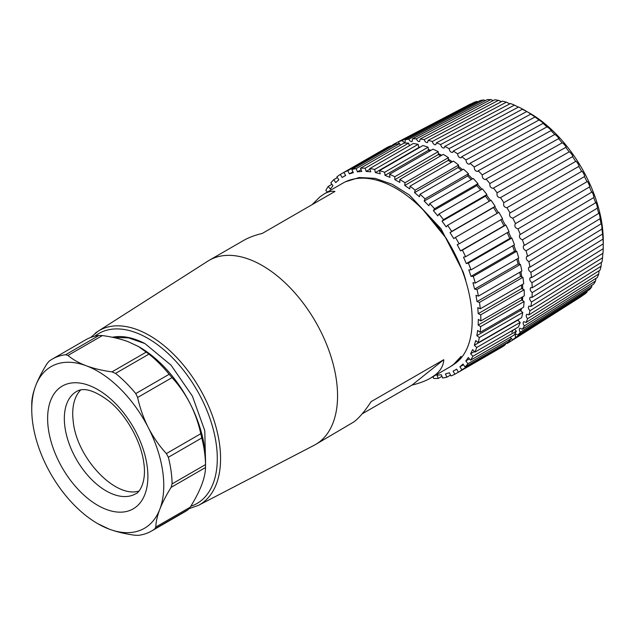 <?xml version="1.0" encoding="UTF-8"?>
<svg xmlns="http://www.w3.org/2000/svg" width="635" height="635" viewBox="0 0 635 635"><rect width="100%" height="100%" fill="white"/><g stroke="black" fill="none" stroke-linecap="round" stroke-linejoin="round"><path stroke-width="0.95" d="M112.276 337.248C122.15 335.336 133.017 337.431 144.875 343.535L128.421 337.844L113.197 337.439M205.542 461.994L204.772 430.641L192.397 396.137L171.045 365.173L144.875 343.535M441.333 374.777L437.007 375.198L438.269 378.428A115.205 66.516 60 0 1 433.602 378.436L433.062 376.666M456.652 369.149L453.088 371.157L454.85 374.237A115.205 66.516 60 0 1 450.913 375.928L449.389 372.761L445.413 373.967L446.937 377.15A115.205 66.516 60 0 1 442.595 378.008L441.341 374.793M459.923 366.816L461.891 369.729A115.205 66.516 60 0 1 458.414 372.221L456.66 369.157M463.01 364.038L459.915 366.8L463.486 364.744M465.804 360.982L467.947 363.704A115.205 66.516 60 0 1 464.987 366.959L463.018 364.045M468.368 357.497L465.796 360.974L469.448 358.862M472.638 349.623L470.622 353.758L472.916 356.251A115.205 66.516 60 0 1 470.519 360.22L468.376 357.505M475.75 340.55L474.329 345.281L476.734 347.488A115.205 66.516 60 0 1 474.932 352.115L472.646 349.631M478.219 313.65L480.711 314.833A115.205 66.516 60 0 1 480.846 320.937L478.345 319.389L478.155 325.064L480.655 326.62A115.205 66.516 60 0 1 480.139 332.319L477.671 330.422L476.853 335.661L479.322 337.558A115.205 66.516 60 0 1 478.155 342.765L475.758 340.558M471.035 276.352L473.265 276.344A115.205 66.516 60 0 1 475.313 283.075L472.956 282.678L474.615 289.1L476.98 289.497A115.205 66.516 60 0 1 478.409 296.124L475.972 295.331L477.028 301.593L479.481 302.395A115.205 66.516 60 0 1 480.266 308.808L477.774 307.634L478.211 313.65L521.66 288.56A111.665 64.468 -120 0 0 521.438 285.044M457.224 244.658L460.518 250.92L462.407 250.111A115.205 66.516 60 0 1 465.582 256.731L463.51 257.135L466.296 263.557L468.384 263.144A115.205 66.516 60 0 1 471.011 269.875L468.781 269.883L471.019 276.352L514.469 251.269A111.665 64.468 -120 0 0 512.612 245.856M497.118 213.376A111.665 64.468 -120 0 0 493.482 207.534L450.032 232.616L453.771 238.633L455.446 237.434A115.205 66.516 60 0 1 459.113 243.84L457.232 244.65M437.832 215.876L438.983 213.979A115.205 66.516 60 0 1 443.46 219.662L442.047 221.218L446.175 226.893L447.596 225.33A115.205 66.516 60 0 1 451.699 231.426L450.04 232.616M461.415 170.355A111.665 64.468 -120 0 0 458.033 167.545L414.584 192.627L419.473 196.747L420.037 194.246A115.205 66.516 60 0 1 425.037 198.85L424.18 201.065L428.887 205.78L429.744 203.565A115.205 66.516 60 0 1 434.531 208.748L433.38 210.653L437.832 215.884M389.953 177.34L389.572 174.276A115.205 66.516 60 0 1 394.779 176.744L394.843 179.665L399.852 182.42L399.788 179.483A115.205 66.516 60 0 1 405.003 182.721L404.757 185.452L409.742 188.912L409.996 186.182A115.205 66.516 60 0 1 415.147 190.135L414.591 192.619M430.07 150.892A111.665 64.468 -120 0 0 428.442 150.281L385 175.363L389.953 177.355M361.752 171.426L360.49 168.211A115.205 66.516 60 0 1 365.157 168.196L366.141 171.426L370.753 171.823L369.768 168.585A115.205 66.516 60 0 1 374.698 169.418L375.38 172.593L380.198 173.799L379.516 170.624A115.205 66.516 60 0 1 384.619 172.283L384.993 175.355M353.346 172.649L351.83 169.482A115.205 66.516 60 0 1 356.164 168.624L357.426 171.847L361.759 171.442M330.39 189.143L332.97 185.666L330.819 182.936A115.205 66.516 60 0 1 333.78 179.673L335.74 182.586L338.844 179.832L336.875 176.903A115.205 66.516 60 0 1 340.344 174.411L342.106 177.482L345.678 175.474L343.908 172.402A115.205 66.516 60 0 1 347.845 170.712L349.369 173.879L353.354 172.664M327.398 192.072L325.842 190.381A115.205 66.516 60 0 1 328.239 186.412L330.383 189.127M345.448 181.793L359.275 177.506L375.118 178.371L392.112 184.253L409.369 194.985L441.039 228.806L463.264 272.209L446.492 238.673L423.18 209.939M465.701 279.987L463.288 272.288M506.587 342.948L506.944 343.511A114.617 66.175 -120 0 0 509.857 341.844A114.617 66.175 -120 0 0 509.992 341.757L509.524 340.749M511.088 338.233L512.786 339.788A114.617 66.175 -120 0 0 515.501 337.487L515.239 333.732L517.954 335.002A114.617 66.175 -120 0 0 520.303 332.184C519.128 330.422 518.986 329.089 519.859 328.184L522.391 329.208A114.617 66.175 -120 0 0 524.351 325.906C523.01 324.096 522.795 322.683 523.708 321.683L526.05 322.477A114.617 66.175 -120 0 0 527.59 318.73C526.082 316.889 525.804 315.404 526.756 314.293L528.884 314.889A114.617 66.175 -120 0 0 529.995 310.721C528.32 308.872 527.971 307.332 528.947 306.094L530.868 306.507A114.617 66.175 -120 0 0 531.543 301.982C529.693 300.149 529.272 298.545 530.281 297.188L531.979 297.434A114.617 66.175 -120 0 0 532.201 292.6C530.193 290.806 529.701 289.155 530.725 287.655L532.201 287.774A114.617 66.175 -120 0 0 531.979 282.678C529.812 280.948 529.249 279.265 530.281 277.614L531.543 277.622A114.617 66.175 -120 0 0 530.868 272.32C528.55 270.693 527.915 268.978 528.963 267.176L529.995 267.105A114.617 66.175 -120 0 0 528.884 261.652C526.431 260.144 525.724 258.405 526.772 256.445L527.59 256.318A114.617 66.175 -120 0 0 526.05 250.785C523.47 249.42 522.7 247.674 523.732 245.539L524.351 245.396A114.617 66.175 -120 0 0 522.391 239.832C519.708 238.641 518.874 236.895 519.882 234.585L520.303 234.45A114.617 66.175 -120 0 0 517.954 228.925C515.183 227.933 514.286 226.195 515.271 223.703L515.501 223.599A114.617 66.175 -120 0 0 512.786 218.17C509.945 217.408 508.992 215.686 509.937 213.003M512.786 218.17L584.454 176.586C585.502 176.601 582.009 170.109 581.66 171.386L509.992 212.971A114.617 66.175 -120 0 0 506.944 207.693L578.795 166.426A111.069 64.127 60 0 1 581.66 171.386L581.684 171.371M506.889 207.732C504.095 207.208 503.079 205.526 503.841 202.676A114.617 66.175 -120 0 0 500.491 197.612L500.293 197.763C497.642 197.366 496.586 195.723 497.118 192.826A114.617 66.175 -120 0 0 493.498 188.031L493.173 188.325C490.672 188.047 489.569 186.444 489.887 183.531A114.617 66.175 -120 0 0 486.045 179.054L485.608 179.514C483.251 179.34 482.124 177.8 482.227 174.887A114.617 66.175 -120 0 0 478.203 170.783L477.687 171.434C475.464 171.355 474.313 169.878 474.234 166.997A114.617 66.175 -120 0 0 470.075 163.306L469.487 164.171C467.408 164.171 466.241 162.766 465.987 159.941A114.617 66.175 -120 0 0 461.732 156.71L461.105 157.798C459.161 157.877 457.986 156.543 457.573 153.805A114.617 66.175 -120 0 0 453.271 151.059L452.636 152.4C450.818 152.535 449.644 151.289 449.096 148.653A114.617 66.175 -120 0 0 444.794 146.423L444.159 148.018C442.476 148.209 441.301 147.05 440.634 144.534A114.617 66.175 -120 0 0 436.38 142.851L435.777 144.716C434.221 144.947 433.054 143.875 432.292 141.494A114.617 66.175 -120 0 0 428.133 140.383L427.585 142.526C426.141 142.788 424.998 141.811 424.164 139.581A114.617 66.175 -120 0 0 420.14 139.041L419.664 141.462C418.338 141.756 417.219 140.867 416.322 138.795A114.617 66.175 -120 0 0 412.48 138.843L412.099 141.541C410.885 141.851 409.805 141.057 408.869 139.16A114.617 66.175 -120 0 0 405.249 139.787L404.987 142.772L401.876 140.668A114.617 66.175 -120 0 0 398.526 141.867L399.042 143.629M396.057 144.208L395.422 143.304A114.617 66.175 -120 0 0 395.272 143.375A114.617 66.175 -120 0 0 392.374 145.066L392.763 145.852M391.493 146.034L392.589 145.455M395.422 143.304L470.622 103.973A111.069 64.127 -120 0 0 470.527 104.021A111.069 64.127 -120 0 0 470.44 104.069M401.876 140.668L476.869 101.409A111.069 64.127 -120 0 0 473.726 102.537L398.526 141.867M476.869 101.409L477.845 101.79M408.869 139.16L483.648 99.941A111.069 64.127 -120 0 0 480.25 100.528L405.249 139.787M483.648 99.941L485.346 100.624M416.322 138.795L490.871 99.584A111.069 64.127 -120 0 0 487.267 99.624L412.48 138.843M490.871 99.584L493.252 100.576M424.164 139.581L498.459 100.33A111.069 64.127 -120 0 0 494.689 99.822L420.14 139.041M498.459 100.33L501.452 101.648M432.292 141.494L506.341 102.179A111.069 64.127 -120 0 0 502.436 101.132L428.133 140.383M506.341 102.179L509.849 103.846M440.634 144.534L514.429 105.108A111.069 64.127 -120 0 0 510.429 103.537L436.38 142.851M514.429 105.108L518.343 107.132M449.096 148.653L522.621 109.093A111.069 64.127 -120 0 0 518.581 107.005L444.794 146.423M522.621 109.093L526.875 111.522M457.573 153.805L530.844 114.086A111.069 64.127 60 0 0 526.796 111.506L453.271 151.059M506.714 343.13L505.031 344.194M581.692 296.077L509.992 341.757M581.66 296.291A111.069 64.127 60 0 1 581.565 296.347L509.857 341.844M512.786 339.788L584.454 294.322A111.069 64.127 60 0 0 587.002 292.163L515.501 337.487M587.161 291.132L587.002 292.163M517.954 335.002L589.455 289.679A111.069 64.127 60 0 0 591.661 287.028L520.303 332.184M591.923 285.218L591.661 287.028M522.391 329.208L593.749 284.059A111.069 64.127 60 0 0 595.582 280.956L524.351 325.906M595.916 278.392L595.582 280.956M526.05 322.477L597.281 277.527A111.069 64.127 60 0 0 598.734 274.002L527.59 318.73M599.083 270.756L598.734 274.002M528.884 314.889L600.027 270.161A111.069 64.127 60 0 0 601.075 266.255L529.995 310.721M601.385 262.39L601.075 266.255M530.868 306.507L601.94 262.041A111.069 64.127 60 0 0 602.575 257.786L531.543 301.982M602.782 253.389L602.575 257.786M531.979 297.434L603.012 253.246A111.069 64.127 60 0 0 603.218 248.698L532.201 292.6M532.201 287.774L603.218 243.88L603.234 242.84L603.218 248.698M531.543 277.622L602.575 234.037L603.012 239.085L531.979 282.678M603.012 239.085A111.069 64.127 60 0 1 603.218 243.88M529.995 267.105L601.075 223.837C601.051 220.813 602.131 227.322 601.94 229.06A111.069 64.127 60 0 1 602.575 234.037L602.647 233.22M601.94 229.06L530.868 272.32M527.59 256.318L598.734 213.392C598.726 210.693 600.345 217.345 600.027 218.718A111.069 64.127 60 0 1 601.075 223.837L601.178 223.218M600.027 218.718L528.884 261.652M524.351 245.396L595.582 202.803C595.622 200.454 597.749 207.177 597.281 208.193A111.069 64.127 60 0 1 598.734 213.392L598.861 212.939M597.281 208.193L526.05 250.785M520.303 234.45L591.661 192.191C591.772 190.198 594.384 196.921 593.749 197.58A111.069 64.127 60 0 1 595.582 202.803L595.717 202.501M593.749 197.58L522.391 239.832M515.501 223.599L587.002 181.681C587.216 180.046 590.288 186.69 589.455 187A111.069 64.127 60 0 1 591.661 192.191L591.772 192.016M589.455 187L517.954 228.925M584.454 176.586A111.069 64.127 60 0 1 587.002 181.681L587.073 181.602M503.841 202.676L575.691 161.409C576.191 160.488 580.08 166.759 578.795 166.426L578.826 166.418M497.118 192.826L569.166 151.868C569.849 151.297 574.08 157.274 572.548 156.655L500.491 197.612M572.659 156.623L572.548 156.655A111.069 64.127 60 0 1 575.691 161.409M489.887 183.531L562.158 142.859C563.039 142.629 567.563 148.257 565.777 147.36L493.498 188.031M565.983 147.352L565.777 147.36A111.069 64.127 60 0 1 569.166 151.868M482.227 174.887L554.736 134.493C555.831 134.588 560.61 139.795 558.554 138.66L486.045 179.054M558.879 138.7L558.554 138.66A111.069 64.127 60 0 1 562.158 142.859M474.234 166.997L546.989 126.857C548.315 127.254 553.291 131.993 550.958 130.635L478.203 170.783M551.41 130.754L550.958 130.635A111.069 64.127 60 0 1 554.736 134.493M465.987 159.941L538.988 120.023C540.575 120.713 545.687 124.92 543.076 123.388L470.075 163.306M543.671 123.603L543.076 123.388A111.069 64.127 60 0 1 546.989 126.857M530.844 114.086L534.995 116.991L461.732 156.71M535.742 117.34L534.995 116.991A111.069 64.127 60 0 1 538.988 120.023M522.256 109.291A103.981 60.031 60 0 1 526.764 111.522M527.256 111.784A103.981 60.031 60 0 1 603.25 240.514L603.25 243.808M451.183 162.401A111.665 64.468 -120 0 0 448.207 160.377L448.453 157.639A115.205 66.516 -120 0 0 443.238 154.4L399.788 179.483M448.207 160.377L404.757 185.46M448.453 157.639L405.003 182.721M440.698 155.869A111.665 64.468 -120 0 0 438.285 154.591L438.221 151.654A115.205 66.516 -120 0 0 433.022 149.185L389.572 174.276M438.285 154.591L394.843 179.673M438.221 151.654L394.779 176.744M458.033 167.545L458.597 165.044A115.205 66.516 -120 0 0 453.446 161.092L409.996 186.182M458.597 165.044L415.147 190.135M428.442 150.281L428.069 147.201A115.205 66.516 -120 0 0 422.966 145.534L379.516 170.624M428.069 147.201L384.619 172.283M471.265 179.594A111.665 64.468 -120 0 0 467.622 175.99L468.487 173.768A115.205 66.516 -120 0 0 463.479 169.164L420.037 194.246M467.622 175.99L424.18 201.073M468.487 173.768L425.037 198.85M419.338 147.63A111.665 64.468 -120 0 0 418.83 147.518L418.14 144.335A115.205 66.516 -120 0 0 413.218 143.502L369.768 168.585M418.83 147.518L375.38 172.601M418.14 144.335L374.698 169.418M480.584 189.96A111.665 64.468 -120 0 0 476.822 185.571L477.972 183.666A115.205 66.516 -120 0 0 473.194 178.475L429.744 203.565M476.822 185.571L433.38 210.653M477.972 183.666L434.531 208.748M409.4 145.709L408.607 143.113A115.205 66.516 -120 0 0 403.939 143.121L360.49 168.211M369.959 169.22L366.141 171.426M408.607 143.113L365.157 168.196M489.244 201.279A111.665 64.468 -120 0 0 485.489 196.144L486.91 194.58A115.205 66.516 -120 0 0 482.433 188.889L438.983 213.979M485.489 196.144L442.039 221.226M486.91 194.58L443.46 219.662M400.272 145.24L399.613 143.542A115.205 66.516 -120 0 0 395.272 144.399L351.83 169.482M361.093 169.743L357.426 171.855M399.613 143.542L356.164 168.624M493.482 207.534L495.149 206.335A115.205 66.516 -120 0 0 491.038 200.239L447.596 225.33M495.149 206.335L451.699 231.426M391.7 146.463L391.295 145.629A115.205 66.516 -120 0 0 387.358 147.312L343.908 172.402M352.949 171.823L349.377 173.887M391.295 145.629L347.845 170.712M459.113 243.84L502.563 218.757A115.205 66.516 -120 0 0 498.888 212.352L455.446 237.434M383.818 149.36L340.344 174.411M465.582 256.731L509.032 231.64A115.205 66.516 -120 0 0 505.857 225.02L462.407 250.111M505.857 225.02L503.984 225.83M500.785 219.781A111.665 64.468 -120 0 1 503.968 225.838L460.518 250.92M333.78 179.673L337.344 177.609M471.011 269.875L514.461 244.792A115.205 66.516 -120 0 0 511.826 238.061L468.384 263.144M511.826 238.061L509.762 238.474L466.296 263.557M328.239 186.412L331.899 184.301M475.313 283.075L518.755 257.993A115.205 66.516 -120 0 0 516.715 251.262L473.265 276.344M516.715 251.262L514.485 251.269M478.409 296.124L521.859 271.042A115.205 66.516 -120 0 0 520.43 264.414L476.98 289.497M520.43 264.414L518.081 264.017L474.615 289.1M480.266 308.808L523.716 283.726A115.205 66.516 -120 0 0 522.922 277.312L479.481 302.395M522.922 277.312L520.494 276.519M519.779 272.24A111.665 64.468 -120 0 1 520.478 276.511L477.028 301.593M480.846 320.937L524.288 295.854A115.205 66.516 -120 0 0 524.153 289.75L480.711 314.833M524.153 289.75L521.676 288.576M480.139 332.319L523.581 307.229A115.205 66.516 -120 0 0 524.105 301.53L480.655 326.62M524.105 301.53L521.621 299.99L478.155 325.064M478.155 342.765L521.605 317.683A115.205 66.516 -120 0 0 522.772 312.476L479.322 337.558M522.772 312.476L520.319 310.594L476.853 335.661M474.932 352.115L518.382 327.033A115.205 66.516 -120 0 0 520.176 322.405L476.734 347.488M520.176 322.405L517.795 320.215M517.906 319.818A111.665 64.468 -120 0 1 517.771 320.191L474.329 345.281M470.519 360.22L513.969 335.137A115.205 66.516 -120 0 0 516.366 331.168L472.916 356.251M516.366 331.168L514.58 329.224M474.424 351.56L470.622 353.758M511.818 332.407A111.665 64.468 -120 0 0 513.366 329.93M464.987 366.959L508.429 341.876A115.205 66.516 -120 0 0 511.389 338.614L467.947 363.704M511.389 338.614L510.31 337.248M504.865 343.94L505.341 344.646L461.891 369.729M505.341 344.646A115.205 66.516 60 0 1 501.864 347.139L458.414 372.221M454.85 374.237L458.391 372.189M446.937 377.15L450.509 375.087M438.269 378.428L441.936 376.309M451.152 366.212L455.501 363.244C487.236 340.162 471.694 259.27 425.815 212.709A106.347 61.397 60 0 0 342.868 183.142L324.199 193.921C328.065 191.707 331.653 190.881 334.955 191.452L262.271 233.426C254.873 235.212 248.69 237.53 243.721 240.387L209.185 260.326A106.347 61.397 -120 0 0 207.828 261.152L97.957 331.311A100.52 58.039 -120 0 0 95.044 333.391M209.185 260.326A106.347 61.397 -120 0 1 313.158 317.738A106.347 61.397 -120 0 1 319.961 441.5A106.347 61.397 60 0 1 315.524 444.524L354.219 421.719C359.664 417.338 365.284 410.654 371.078 401.669L443.77 359.696C443.516 365.49 440.682 370.57 435.261 374.928L430.546 378.119L449.215 367.34A106.347 61.397 60 0 0 453.644 364.315A106.347 61.397 60 0 0 461.121 356.314L453.819 364.212L450.842 366.355M315.524 444.524A106.347 61.397 60 0 1 314.135 445.286L198.445 505.357A100.52 58.039 -120 0 0 203.946 501.777A100.52 58.039 -120 0 0 196.834 383.691A100.52 58.039 -120 0 0 97.957 331.311L90.686 337.455M312.11 204.645L320.048 196.786L324.199 193.921M430.546 378.119C425.577 380.976 419.394 383.294 412.004 385.08L362.156 413.861M443.77 359.696L412.004 385.08M138.938 491.038C115.562 498.602 77.399 458.7 73.327 422.442L72.771 416.663C72.279 404.947 74.89 396.057 80.613 390.009M52.308 359.092A99.258 57.309 60 0 1 65.596 354.735L99.012 335.439A99.258 57.309 -120 0 0 85.725 339.796L52.308 359.092A99.258 57.309 60 0 0 49.109 361.188L47.046 363.633C42.18 371.451 38.402 378.77 35.727 385.588A93.345 53.896 -120 0 0 31.75 409.353A93.345 53.896 -120 0 0 32.75 423.172A93.345 53.896 -120 0 0 47.196 467.265A93.345 53.896 -120 0 0 97.758 523.677A93.345 53.896 -120 0 0 109.22 529.138A93.345 53.896 -120 0 0 159.782 509.341C162.457 502.523 166.227 495.205 171.101 487.386L172.101 483.886L205.526 464.59A99.258 57.309 -120 0 0 204.47 451.58A99.258 57.309 -120 0 0 201.787 437.967L168.362 457.264A99.258 57.309 60 0 1 171.053 470.876A99.258 57.309 60 0 1 172.101 483.886M205.526 464.59L205.526 467.511C205.43 472.567 204.113 478.472 201.557 485.219C198.89 492.038 195.112 499.356 190.238 507.175L188.182 509.611L154.757 528.907A99.258 57.309 60 0 1 151.559 531.011A99.258 57.309 60 0 1 138.279 535.361L134.898 535.241C125.365 533.948 116.808 531.916 109.22 529.138L97.758 523.677M169.18 374.277A99.258 57.309 -120 0 0 148.963 354.108L115.546 373.404A99.258 57.309 60 0 1 135.763 393.573L169.18 374.277L172.053 377.611C179.11 385.342 185.126 393.986 190.095 403.542A93.345 53.896 60 0 1 204.534 447.635A93.345 53.896 60 0 1 205.542 461.454L205.542 466.003M151.559 531.011L184.983 511.715A99.258 57.309 -120 0 0 188.182 509.611M99.012 335.439L102.386 335.566C111.927 336.852 120.483 338.884 128.072 341.662L138.509 346.535L148.963 354.108M138.509 346.535L139.533 347.123A93.345 53.896 60 0 1 190.095 403.542C194.945 413.171 198.509 423.228 200.779 433.713L201.787 437.967M154.757 528.907L155.821 527.042C155.908 521.986 157.234 516.08 159.782 509.341A93.345 53.896 -120 0 0 148.32 427.657C143.47 418.028 139.906 407.972 137.636 397.478L135.763 393.573M168.362 457.264L166.362 453.588C159.306 445.857 153.289 437.213 148.32 427.657A93.345 53.896 -120 0 0 86.289 365.784C78.827 362.934 72.723 359.489 67.969 355.433L65.596 354.735M115.546 373.404L111.974 371.88C102.433 370.594 93.877 368.562 86.289 365.784A93.345 53.896 -120 0 0 35.727 385.588C33.179 392.327 31.861 398.232 31.766 403.288L31.75 404.622M190.786 506.286A98.155 56.674 -120 0 0 201.057 500.729A98.155 56.674 -120 0 0 192.588 383.016A98.155 56.674 -120 0 0 94.869 336.177M509.746 238.474A111.665 64.468 -120 0 0 507.238 232.68M518.065 264.017A111.665 64.468 -120 0 0 516.819 259.112M521.597 299.974A111.665 64.468 -120 0 0 521.724 297.339M520.295 310.578A111.665 64.468 -120 0 0 520.589 308.967M76.573 391.47A59.079 34.107 -120 0 0 64.968 427.26A59.079 34.107 -120 0 0 93.551 481.393A59.079 34.107 -120 0 0 135.652 493.8C139.152 492.966 146.788 482.14 143.78 462.732C141.113 441.436 126.365 415.147 109.291 401.376C94.734 390.39 83.828 387.088 76.573 391.47M48.387 429.014A70.898 40.934 60 0 1 89.051 385.429A70.898 40.934 60 0 1 147.13 465.907A70.898 40.934 60 0 1 106.466 509.492A70.898 40.934 60 0 1 48.387 429.014M111.974 371.88L146.391 352.012M102.386 335.566L67.969 355.433M166.362 453.588L200.779 433.713M172.053 377.611L137.636 397.478M205.526 467.511L171.101 487.386M155.821 527.042L190.238 507.175M470.527 104.021L395.272 143.375M418.703 146.931L420.084 147.201M428.339 149.439L430.967 150.376M438.261 153.519L441.714 155.281M448.318 159.131L452.295 161.758M458.335 166.203L462.597 169.672M468.146 174.641L472.496 178.887M477.591 184.301L481.854 189.23M486.489 195.04L490.537 200.533M494.697 206.661L498.411 212.622M502.087 219.035L505.341 225.242M508.524 231.942L511.207 238.188M513.874 245.134L515.953 251.262M518.041 258.405L519.486 264.255M520.954 271.566L521.772 276.939M522.534 284.409L522.772 289.092M522.732 296.759L522.494 300.53M521.47 308.451L520.954 311.079M518.628 319.397L518.2 320.588M345.638 175.411L343.551 176.617M456.668 369.181L455.216 370.022M449.469 367.189L451.152 366.22M189.182 508.651L198.445 505.357M31.75 409.353L31.75 404.805"/></g></svg>
